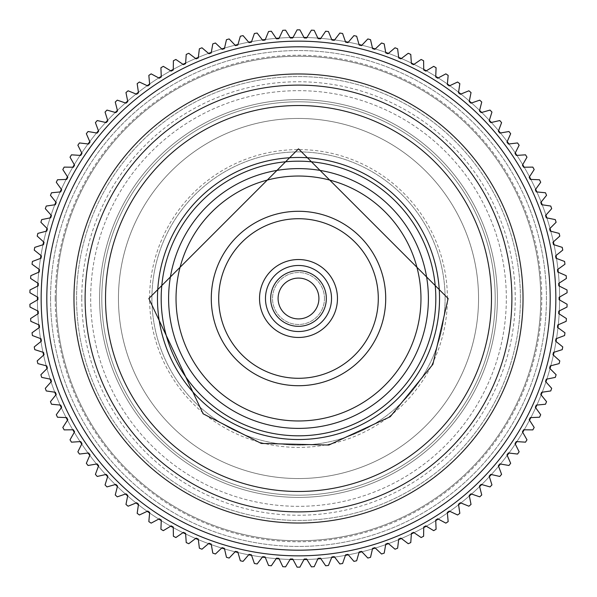 <?xml version="1.0" encoding="UTF-8"?>
<svg xmlns="http://www.w3.org/2000/svg" width="597" height="597" viewBox="0 0 597 597"><rect width="100%" height="100%" fill="white"/><g stroke="black" fill="none" stroke-linecap="round" stroke-linejoin="round"><path stroke-width="0.45" stroke-dasharray="2.98 2.24" d="M37.387 298.5A261.113 261.113 0 0 0 298.5 559.613A261.113 261.113 0 0 0 559.613 298.5A261.113 261.113 0 0 0 298.5 37.387A261.113 261.113 0 0 0 37.387 298.5A261.113 261.113 0 0 0 298.5 559.613A261.113 261.113 0 0 0 559.613 298.5A261.113 261.113 0 0 0 298.5 37.387A261.113 261.113 0 0 0 37.387 298.5A261.113 261.113 0 0 0 298.5 559.613A261.113 261.113 0 0 0 559.613 298.5A261.113 261.113 0 0 0 298.5 37.387A261.113 261.113 0 0 0 37.387 298.5A261.113 261.113 0 0 0 298.5 559.613A261.113 261.113 0 0 0 559.613 298.5A261.113 261.113 0 0 0 298.5 37.387A261.113 261.113 0 0 0 37.387 298.5A261.113 261.113 0 0 0 298.5 559.613A261.113 261.113 0 0 0 559.613 298.5A261.113 261.113 0 0 0 298.5 37.387A261.113 261.113 0 0 0 37.387 298.5A261.113 261.113 0 0 0 298.5 559.613A261.113 261.113 0 0 0 559.613 298.5A261.113 261.113 0 0 0 298.5 37.387A261.113 261.113 0 0 0 37.387 298.5A261.113 261.113 0 0 0 298.5 559.613A261.113 261.113 0 0 0 559.613 298.5A261.113 261.113 0 0 0 298.5 37.387A261.113 261.113 0 0 0 37.387 298.5A261.113 261.113 0 0 0 298.5 559.613A261.113 261.113 0 0 0 559.613 298.5A261.113 261.113 0 0 0 298.5 37.387A261.113 261.113 0 0 0 37.387 298.5M56.237 298.5A242.263 242.263 0 0 0 298.5 540.763A242.263 242.263 0 0 0 540.763 298.5A242.263 242.263 0 0 0 298.5 56.237A242.263 242.263 0 0 0 56.237 298.5A242.263 242.263 0 0 0 298.5 540.763A242.263 242.263 0 0 0 540.763 298.5A242.263 242.263 0 0 0 298.5 56.237A242.263 242.263 0 0 0 56.237 298.5A242.263 242.263 0 0 0 298.5 540.763A242.263 242.263 0 0 0 540.763 298.5A242.263 242.263 0 0 0 298.5 56.237A242.263 242.263 0 0 0 56.237 298.5M37.395 299.978A261.113 261.113 0 0 0 37.686 310.925M37.842 313.865A261.113 261.113 0 0 0 38.715 324.79M39.029 327.723A261.113 261.113 0 0 0 40.484 338.574M40.954 341.491A261.113 261.113 0 0 0 42.977 352.252M43.603 355.133A261.113 261.113 0 0 0 46.2 365.774M46.976 368.618A261.113 261.113 0 0 0 50.141 379.11M51.066 381.908A261.113 261.113 0 0 0 54.782 392.214M55.857 394.96A261.113 261.113 0 0 0 60.118 405.05M61.334 407.736A261.113 261.113 0 0 0 66.125 417.587M67.483 420.206A261.113 261.113 0 0 0 72.789 429.788M74.289 432.325A261.113 261.113 0 0 0 80.102 441.608M81.729 444.071A261.113 261.113 0 0 0 88.028 453.033M89.781 455.399A261.113 261.113 0 0 0 96.55 464.018M98.43 466.287A261.113 261.113 0 0 0 105.647 474.533M107.647 476.697A261.113 261.113 0 0 0 115.288 484.548M117.4 486.6A261.113 261.113 0 0 0 125.445 494.032M127.668 495.973A261.113 261.113 0 0 0 136.101 502.965M138.422 504.786A261.113 261.113 0 0 0 147.213 511.316M149.623 513.01A261.113 261.113 0 0 0 158.75 519.069M161.25 520.629A261.113 261.113 0 0 0 170.69 526.196M173.272 527.621A261.113 261.113 0 0 0 182.988 532.673M185.645 533.964A261.113 261.113 0 0 0 195.615 538.487M198.331 539.636A261.113 261.113 0 0 0 208.532 543.628M211.308 544.628A261.113 261.113 0 0 0 221.711 548.068M224.532 548.919A261.113 261.113 0 0 0 235.099 551.8M237.964 552.501A261.113 261.113 0 0 0 248.673 554.814M251.568 555.359A261.113 261.113 0 0 0 262.382 557.105M265.307 557.494A261.113 261.113 0 0 0 276.195 558.658M279.135 558.896A261.113 261.113 0 0 0 290.075 559.479M293.023 559.553A261.113 261.113 0 0 0 303.977 559.553M306.925 559.479A261.113 261.113 0 0 0 317.865 558.896M320.805 558.658A261.113 261.113 0 0 0 331.693 557.494M334.618 557.105A261.113 261.113 0 0 0 345.432 555.359M348.327 554.814A261.113 261.113 0 0 0 359.036 552.501M361.901 551.8A261.113 261.113 0 0 0 372.468 548.919M375.289 548.068A261.113 261.113 0 0 0 385.692 544.628M388.468 543.628A261.113 261.113 0 0 0 398.669 539.636M401.385 538.487A261.113 261.113 0 0 0 411.355 533.964M414.012 532.673A261.113 261.113 0 0 0 423.728 527.621M426.31 526.196A261.113 261.113 0 0 0 435.75 520.629M438.25 519.069A261.113 261.113 0 0 0 447.377 513.01M449.787 511.316A261.113 261.113 0 0 0 458.578 504.786M460.899 502.965A261.113 261.113 0 0 0 469.332 495.973M471.555 494.032A261.113 261.113 0 0 0 479.6 486.6M481.712 484.548A261.113 261.113 0 0 0 489.353 476.697M491.353 474.533A261.113 261.113 0 0 0 498.57 466.287M500.45 464.018A261.113 261.113 0 0 0 507.219 455.399M508.972 453.033A261.113 261.113 0 0 0 515.271 444.071M516.898 441.608A261.113 261.113 0 0 0 522.711 432.325M524.211 429.788A261.113 261.113 0 0 0 529.517 420.206M530.875 417.587A261.113 261.113 0 0 0 535.666 407.736M536.882 405.05A261.113 261.113 0 0 0 541.143 394.96M542.218 392.214A261.113 261.113 0 0 0 545.934 381.908M546.859 379.11A261.113 261.113 0 0 0 550.024 368.618M550.8 365.774A261.113 261.113 0 0 0 553.397 355.133M554.023 352.252A261.113 261.113 0 0 0 556.046 341.491M556.516 338.574A261.113 261.113 0 0 0 557.971 327.723M558.285 324.79A261.113 261.113 0 0 0 559.158 313.865M559.314 310.925A261.113 261.113 0 0 0 559.605 299.978M559.605 297.022A261.113 261.113 0 0 0 559.314 286.075M559.158 283.135A261.113 261.113 0 0 0 558.285 272.21M557.971 269.277A261.113 261.113 0 0 0 556.516 258.426M556.046 255.509A261.113 261.113 0 0 0 554.023 244.748M553.397 241.867A261.113 261.113 0 0 0 550.8 231.226M550.024 228.382A261.113 261.113 0 0 0 546.859 217.89M545.934 215.092A261.113 261.113 0 0 0 542.218 204.786M541.143 202.04A261.113 261.113 0 0 0 536.882 191.95M535.666 189.264A261.113 261.113 0 0 0 530.875 179.413M529.517 176.794A261.113 261.113 0 0 0 524.211 167.212M522.711 164.675A261.113 261.113 0 0 0 516.898 155.392M515.271 152.929A261.113 261.113 0 0 0 508.972 143.967M507.219 141.601A261.113 261.113 0 0 0 500.45 132.982M498.57 130.713A261.113 261.113 0 0 0 491.353 122.467M489.353 120.303A261.113 261.113 0 0 0 481.712 112.452M479.6 110.4A261.113 261.113 0 0 0 471.555 102.968M469.332 101.027A261.113 261.113 0 0 0 460.899 94.035M458.578 92.214A261.113 261.113 0 0 0 449.787 85.684M447.377 83.99A261.113 261.113 0 0 0 438.25 77.931M435.75 76.371A261.113 261.113 0 0 0 426.31 70.804M423.728 69.379A261.113 261.113 0 0 0 414.012 64.327M411.355 63.036A261.113 261.113 0 0 0 401.385 58.513M398.669 57.364A261.113 261.113 0 0 0 388.468 53.372M385.692 52.372A261.113 261.113 0 0 0 375.289 48.932M372.468 48.081A261.113 261.113 0 0 0 361.901 45.2M359.036 44.499A261.113 261.113 0 0 0 348.327 42.186M345.432 41.641A261.113 261.113 0 0 0 334.618 39.895M331.693 39.506A261.113 261.113 0 0 0 320.805 38.342M317.865 38.104A261.113 261.113 0 0 0 306.925 37.521M303.977 37.447A261.113 261.113 0 0 0 293.023 37.447M290.075 37.521A261.113 261.113 0 0 0 279.135 38.104M276.195 38.342A261.113 261.113 0 0 0 265.307 39.506M262.382 39.895A261.113 261.113 0 0 0 251.568 41.641M248.673 42.186A261.113 261.113 0 0 0 237.964 44.499M235.099 45.2A261.113 261.113 0 0 0 224.532 48.081M221.711 48.932A261.113 261.113 0 0 0 211.308 52.372M208.532 53.372A261.113 261.113 0 0 0 198.331 57.364M195.615 58.513A261.113 261.113 0 0 0 185.645 63.036M182.988 64.327A261.113 261.113 0 0 0 173.272 69.379M170.69 70.804A261.113 261.113 0 0 0 161.25 76.371M158.75 77.931A261.113 261.113 0 0 0 149.623 83.99M147.213 85.684A261.113 261.113 0 0 0 138.422 92.214M136.101 94.035A261.113 261.113 0 0 0 127.668 101.027M125.445 102.968A261.113 261.113 0 0 0 117.4 110.4M115.288 112.452A261.113 261.113 0 0 0 107.647 120.303M105.647 122.467A261.113 261.113 0 0 0 98.43 130.713M96.55 132.982A261.113 261.113 0 0 0 89.781 141.601M88.028 143.967A261.113 261.113 0 0 0 81.729 152.929M80.102 155.392A261.113 261.113 0 0 0 74.289 164.675M72.789 167.212A261.113 261.113 0 0 0 67.483 176.794M66.125 179.413A261.113 261.113 0 0 0 61.334 189.264M60.118 191.95A261.113 261.113 0 0 0 55.857 202.04M54.782 204.786A261.113 261.113 0 0 0 51.066 215.092M50.141 217.89A261.113 261.113 0 0 0 46.976 228.382M46.2 231.226A261.113 261.113 0 0 0 43.603 241.867M42.977 244.748A261.113 261.113 0 0 0 40.954 255.509M40.484 258.426A261.113 261.113 0 0 0 39.029 269.277M38.715 272.21A261.113 261.113 0 0 0 37.842 283.135M37.686 286.075A261.113 261.113 0 0 0 37.395 297.022M497.398 298.5A198.898 198.898 0 0 0 298.5 99.602A198.898 198.898 0 0 0 99.602 298.5A198.898 198.898 0 0 0 298.5 497.398A198.898 198.898 0 0 0 497.398 298.5A198.898 198.898 0 0 0 298.5 99.602A198.898 198.898 0 0 0 99.602 298.5A198.898 198.898 0 0 0 298.5 497.398A198.898 198.898 0 0 0 497.398 298.5A198.898 198.898 0 0 0 298.5 99.602A198.898 198.898 0 0 0 99.602 298.5A198.898 198.898 0 0 0 298.5 497.398A198.898 198.898 0 0 0 497.398 298.5A198.898 198.898 0 0 0 298.5 99.602A198.898 198.898 0 0 0 99.602 298.5A198.898 198.898 0 0 0 298.5 497.398A198.898 198.898 0 0 0 497.398 298.5A198.898 198.898 0 0 0 298.5 99.602A198.898 198.898 0 0 0 99.602 298.5A198.898 198.898 0 0 0 298.5 497.398A198.898 198.898 0 0 0 497.398 298.5A198.898 198.898 0 0 0 298.5 99.602A198.898 198.898 0 0 0 99.602 298.5A198.898 198.898 0 0 0 298.5 497.398A198.898 198.898 0 0 0 497.398 298.5A198.898 198.898 0 0 0 298.5 99.602A198.898 198.898 0 0 0 99.602 298.5A198.898 198.898 0 0 0 298.5 497.398A198.898 198.898 0 0 0 497.398 298.5A198.898 198.898 0 0 0 298.5 99.602A198.898 198.898 0 0 0 99.602 298.5A198.898 198.898 0 0 0 298.5 497.398A198.898 198.898 0 0 0 497.398 298.5A198.898 198.898 0 0 0 298.5 99.602A198.898 198.898 0 0 0 99.602 298.5A198.898 198.898 0 0 0 298.5 497.398A198.898 198.898 0 0 0 497.398 298.5M118.452 298.5A180.048 180.048 0 0 0 298.5 478.548A180.048 180.048 0 0 0 478.548 298.5A180.048 180.048 0 0 0 298.5 118.452A180.048 180.048 0 0 0 118.452 298.5A180.048 180.048 0 0 0 298.5 478.548A180.048 180.048 0 0 0 478.548 298.5A180.048 180.048 0 0 0 298.5 118.452A180.048 180.048 0 0 0 118.452 298.5A180.048 180.048 0 0 0 298.5 478.548A180.048 180.048 0 0 0 478.548 298.5A180.048 180.048 0 0 0 298.5 118.452A180.048 180.048 0 0 0 118.452 298.5A180.048 180.048 0 0 0 298.5 478.548A180.048 180.048 0 0 0 478.548 298.5A180.048 180.048 0 0 0 298.5 118.452A180.048 180.048 0 0 0 118.452 298.5A180.048 180.048 0 0 0 298.5 478.548A180.048 180.048 0 0 0 478.548 298.5A180.048 180.048 0 0 0 298.5 118.452A180.048 180.048 0 0 0 118.452 298.5A180.048 180.048 0 0 0 298.5 478.548A180.048 180.048 0 0 0 478.548 298.5A180.048 180.048 0 0 0 298.5 118.452A180.048 180.048 0 0 0 118.452 298.5M50.566 298.5A247.934 247.934 0 0 0 298.5 546.434A247.934 247.934 0 0 0 546.434 298.5A247.934 247.934 0 0 0 298.5 50.566A247.934 247.934 0 0 0 50.566 298.5A247.934 247.934 0 0 0 298.5 546.434A247.934 247.934 0 0 0 546.434 298.5A247.934 247.934 0 0 0 298.5 50.566A247.934 247.934 0 0 0 50.566 298.5M41.156 298.5A257.344 257.344 0 0 0 298.5 555.844A257.344 257.344 0 0 0 555.844 298.5A257.344 257.344 0 0 0 298.5 41.156A257.344 257.344 0 0 0 41.156 298.5A257.344 257.344 0 0 0 298.5 555.844A257.344 257.344 0 0 0 555.844 298.5A257.344 257.344 0 0 0 298.5 41.156A257.344 257.344 0 0 0 41.156 298.5A257.344 257.344 0 0 0 298.5 555.844A257.344 257.344 0 0 0 555.844 298.5A257.344 257.344 0 0 0 298.5 41.156A257.344 257.344 0 0 0 41.156 298.5M30.596 318.552L38.335 313.552L38.208 311.186L29.984 307.037A268.65 268.65 0 0 1 29.91 304.261L37.902 299.679L37.902 297.321L29.91 292.739A268.65 268.65 0 0 1 29.984 289.963L38.208 285.814L38.335 283.448L30.596 278.448A268.65 268.65 0 0 1 30.82 275.68L39.253 271.978L39.506 269.628L32.044 264.217A268.65 268.65 0 0 1 32.41 261.464L41.029 258.217L41.409 255.882L34.245 250.091A268.65 268.65 0 0 1 34.76 247.359L43.544 244.569L44.036 242.255L37.193 236.091A268.65 268.65 0 0 1 37.857 233.39L46.775 231.076L47.394 228.793L40.887 222.271A268.65 268.65 0 0 1 41.693 219.614L50.715 217.778L51.461 215.532L45.312 208.674A268.65 268.65 0 0 1 46.253 206.055L55.364 204.704L56.222 202.502L50.446 195.323A268.65 268.65 0 0 1 51.529 192.764L60.7 191.891L61.678 189.742L56.29 182.264A268.65 268.65 0 0 1 57.506 179.764L66.715 179.391L67.804 177.294L62.819 169.541A268.65 268.65 0 0 1 64.17 167.108L73.379 167.22L74.58 165.182L70.021 157.183A268.65 268.65 0 0 1 71.491 154.824L80.685 155.429L81.99 153.459L77.864 145.22A268.65 268.65 0 0 1 79.461 142.944L88.61 144.034L90.02 142.138L86.334 133.698A268.65 268.65 0 0 1 88.05 131.512L97.124 133.086L98.639 131.265L95.408 122.639A268.65 268.65 0 0 1 97.236 120.542L106.214 122.601L107.818 120.863L105.057 112.079A268.65 268.65 0 0 1 106.99 110.087L115.848 112.617L117.542 110.967L115.251 102.042A268.65 268.65 0 0 1 117.296 100.162L126.004 103.162L127.78 101.602L125.967 92.572A268.65 268.65 0 0 1 128.109 90.796L136.646 94.259L138.504 92.796L137.168 83.677A268.65 268.65 0 0 1 139.399 82.02L147.743 85.931L149.675 84.573L148.832 75.401A268.65 268.65 0 0 1 151.145 73.864L159.272 78.207L161.272 76.953L160.921 67.752A268.65 268.65 0 0 1 163.309 66.342L171.19 71.11L173.264 69.968L173.391 60.752A268.65 268.65 0 0 1 175.861 59.469L183.473 64.655L185.6 63.625L186.227 54.431A268.65 268.65 0 0 1 188.756 53.282L196.085 58.864L198.264 57.946L199.376 48.805A268.65 268.65 0 0 1 201.965 47.79L208.98 53.752L211.204 52.954L212.801 43.879A268.65 268.65 0 0 1 215.442 43.006L222.136 49.342L224.397 48.656L226.479 39.678A268.65 268.65 0 0 1 229.158 38.947L235.502 45.626L237.8 45.066L240.352 36.216A268.65 268.65 0 0 1 243.069 35.626L249.053 42.633L251.374 42.193L254.397 33.492A268.65 268.65 0 0 1 257.143 33.051L262.74 40.365L265.083 40.051L268.56 31.522A268.65 268.65 0 0 1 271.329 31.223L276.53 38.827L278.889 38.641L282.814 30.305A268.65 268.65 0 0 1 285.59 30.156L290.381 38.021L292.746 37.962L297.112 29.85A268.65 268.65 0 0 1 299.888 29.85L304.254 37.962L306.619 38.021L311.41 30.156A268.65 268.65 0 0 1 314.186 30.305L318.111 38.641L320.47 38.827L325.671 31.223A268.65 268.65 0 0 1 328.44 31.522L331.917 40.051L334.26 40.365L339.857 33.051A268.65 268.65 0 0 1 342.603 33.492L345.626 42.193L347.947 42.633L353.931 35.626A268.65 268.65 0 0 1 356.648 36.216L359.2 45.066L361.498 45.626L367.842 38.947A268.65 268.65 0 0 1 370.521 39.678L372.603 48.656L374.864 49.342L381.558 43.006A268.65 268.65 0 0 1 384.199 43.879L385.796 52.954L388.02 53.752L395.035 47.79A268.65 268.65 0 0 1 397.624 48.805L398.736 57.946L400.915 58.864L408.244 53.282A268.65 268.65 0 0 1 410.773 54.431L411.4 63.625L413.527 64.655L421.139 59.469A268.65 268.65 0 0 1 423.609 60.752L423.736 69.968L425.81 71.11L433.691 66.342A268.65 268.65 0 0 1 436.079 67.752L435.728 76.953L437.728 78.207L445.855 73.864A268.65 268.65 0 0 1 448.168 75.401L447.325 84.573L449.257 85.931L457.601 82.02A268.65 268.65 0 0 1 459.832 83.677L458.496 92.796L460.354 94.259L468.891 90.796A268.65 268.65 0 0 1 471.033 92.572L469.22 101.602L470.996 103.162L479.704 100.162A268.65 268.65 0 0 1 481.749 102.042L479.458 110.967L481.152 112.617L490.01 110.087A268.65 268.65 0 0 1 491.943 112.079L489.182 120.863L490.786 122.601L499.764 120.542A268.65 268.65 0 0 1 501.592 122.639L498.361 131.265L499.876 133.086L508.95 131.512A268.65 268.65 0 0 1 510.666 133.698L506.98 142.138L508.39 144.034L517.539 142.944A268.65 268.65 0 0 1 519.136 145.22L515.01 153.459L516.315 155.429L525.509 154.824A268.65 268.65 0 0 1 526.979 157.183L522.42 165.182L523.621 167.22L532.83 167.108A268.65 268.65 0 0 1 534.181 169.541L529.196 177.294L530.285 179.391L539.494 179.764A268.65 268.65 0 0 1 540.71 182.264L535.322 189.742L536.3 191.891L545.471 192.764A268.65 268.65 0 0 1 546.553 195.323L540.778 202.502L541.636 204.704L550.747 206.055A268.65 268.65 0 0 1 551.688 208.674L545.539 215.532L546.285 217.778L555.307 219.614A268.65 268.65 0 0 1 556.113 222.271L549.606 228.793L550.225 231.076L559.143 233.39A268.65 268.65 0 0 1 559.807 236.091L552.964 242.255L553.456 244.569L562.24 247.359A268.65 268.65 0 0 1 562.755 250.091L555.591 255.882L555.971 258.217L564.59 261.464A268.65 268.65 0 0 1 564.956 264.217L557.494 269.628L557.747 271.978L566.18 275.68A268.65 268.65 0 0 1 566.404 278.448L558.665 283.448L558.792 285.814L567.016 289.963A268.65 268.65 0 0 1 567.09 292.739L559.098 297.321L559.098 299.679L567.09 304.261A268.65 268.65 0 0 1 567.016 307.037L558.792 311.186L558.665 313.552L566.404 318.552A268.65 268.65 0 0 1 566.18 321.32L557.747 325.022L557.494 327.372L564.956 332.783A268.65 268.65 0 0 1 564.59 335.536L555.971 338.783L555.591 341.118L562.755 346.909A268.65 268.65 0 0 1 562.24 349.641L553.456 352.431L552.964 354.745L559.807 360.909A268.65 268.65 0 0 1 559.143 363.61L550.225 365.924L549.606 368.207L556.113 374.729A268.65 268.65 0 0 1 555.307 377.386L546.285 379.222L545.539 381.468L551.688 388.326A268.65 268.65 0 0 1 550.747 390.945L541.636 392.296L540.778 394.498L546.553 401.677A268.65 268.65 0 0 1 545.471 404.236L536.3 405.109L535.322 407.258L540.71 414.736A268.65 268.65 0 0 1 539.494 417.236L530.285 417.609L529.196 419.706L534.181 427.459A268.65 268.65 0 0 1 532.83 429.892L523.621 429.78L522.42 431.818L526.979 439.817A268.65 268.65 0 0 1 525.509 442.176L516.315 441.571L515.01 443.541L519.136 451.78A268.65 268.65 0 0 1 517.539 454.056L508.39 452.966L506.98 454.862L510.666 463.302A268.65 268.65 0 0 1 508.95 465.488L499.876 463.914L498.361 465.735L501.592 474.361A268.65 268.65 0 0 1 499.764 476.458L490.786 474.399L489.182 476.137L491.943 484.921A268.65 268.65 0 0 1 490.01 486.913L481.152 484.383L479.458 486.033L481.749 494.958A268.65 268.65 0 0 1 479.704 496.838L470.996 493.838L469.22 495.398L471.033 504.428A268.65 268.65 0 0 1 468.891 506.204L460.354 502.741L458.496 504.204L459.832 513.323A268.65 268.65 0 0 1 457.601 514.98L449.257 511.069L447.325 512.427L448.168 521.599A268.65 268.65 0 0 1 445.855 523.136L437.728 518.793L435.728 520.047L436.079 529.248A268.65 268.65 0 0 1 433.691 530.658L425.81 525.89L423.736 527.032L423.609 536.248A268.65 268.65 0 0 1 421.139 537.531L413.527 532.345L411.4 533.375L410.773 542.569A268.65 268.65 0 0 1 408.244 543.718L400.915 538.136L398.736 539.054L397.624 548.195A268.65 268.65 0 0 1 395.035 549.21L388.02 543.248L385.796 544.046L384.199 553.12A268.65 268.65 0 0 1 381.558 553.994L374.864 547.658L372.603 548.344L370.521 557.322A268.65 268.65 0 0 1 367.842 558.053L361.498 551.374L359.2 551.934L356.648 560.784A268.65 268.65 0 0 1 353.931 561.374L347.947 554.367L345.626 554.807L342.603 563.508A268.65 268.65 0 0 1 339.857 563.949L334.26 556.635L331.917 556.949L328.44 565.478A268.65 268.65 0 0 1 325.671 565.777L320.47 558.173L318.111 558.359L314.186 566.695A268.65 268.65 0 0 1 311.41 566.844L306.619 558.979L304.254 559.038L299.888 567.15A268.65 268.65 0 0 1 297.112 567.15L292.746 559.038L290.381 558.979L285.59 566.844A268.65 268.65 0 0 1 282.814 566.695L278.889 558.359L276.53 558.173L271.329 565.777A268.65 268.65 0 0 1 268.56 565.478L265.083 556.949L262.74 556.635L257.143 563.949A268.65 268.65 0 0 1 254.397 563.508L251.374 554.807L249.053 554.367L243.069 561.374A268.65 268.65 0 0 1 240.352 560.784L237.8 551.934L235.502 551.374L229.158 558.053A268.65 268.65 0 0 1 226.479 557.322L224.397 548.344L222.136 547.658L215.442 553.994A268.65 268.65 0 0 1 212.801 553.12L211.204 544.046L208.98 543.248L201.965 549.21A268.65 268.65 0 0 1 199.376 548.195L198.264 539.054L196.085 538.136L188.756 543.718A268.65 268.65 0 0 1 186.227 542.569L185.6 533.375L183.473 532.345L175.861 537.531A268.65 268.65 0 0 1 173.391 536.248L173.264 527.032L171.19 525.89L163.309 530.658A268.65 268.65 0 0 1 160.921 529.248L161.272 520.047L159.272 518.793L151.145 523.136A268.65 268.65 0 0 1 148.832 521.599L149.675 512.427L147.743 511.069L139.399 514.98A268.65 268.65 0 0 1 137.168 513.323L138.504 504.204L136.646 502.741L128.109 506.204A268.65 268.65 0 0 1 125.967 504.428L127.78 495.398L126.004 493.838L117.296 496.838A268.65 268.65 0 0 1 115.251 494.958L117.542 486.033L115.848 484.383L106.99 486.913A268.65 268.65 0 0 1 105.057 484.921L107.818 476.137L106.214 474.399L97.236 476.458A268.65 268.65 0 0 1 95.408 474.361L98.639 465.735L97.124 463.914L88.05 465.488A268.65 268.65 0 0 1 86.334 463.302L90.02 454.862L88.61 452.966L79.461 454.056A268.65 268.65 0 0 1 77.864 451.78L81.99 443.541L80.685 441.571L71.491 442.176A268.65 268.65 0 0 1 70.021 439.817L74.58 431.818L73.379 429.78L64.17 429.892A268.65 268.65 0 0 1 62.819 427.459L67.804 419.706L66.715 417.609L57.506 417.236A268.65 268.65 0 0 1 56.29 414.736L61.678 407.258L60.7 405.109L51.529 404.236A268.65 268.65 0 0 1 50.446 401.677L56.222 394.498L55.364 392.296L46.253 390.945A268.65 268.65 0 0 1 45.312 388.326L51.461 381.468L50.715 379.222L41.693 377.386A268.65 268.65 0 0 1 40.887 374.729L47.394 368.207L46.775 365.924L37.857 363.61A268.65 268.65 0 0 1 37.193 360.909L44.036 354.745L43.544 352.431L34.76 349.641A268.65 268.65 0 0 1 34.245 346.909L41.409 341.118L41.029 338.783L32.41 335.536A268.65 268.65 0 0 1 32.044 332.783L39.506 327.372L39.253 325.022L30.82 321.32A268.65 268.65 0 0 1 30.596 318.552M511.89 298.5A213.39 213.39 0 0 0 298.5 85.11A213.39 213.39 0 0 0 85.11 298.5A213.39 213.39 0 0 0 298.5 511.89A213.39 213.39 0 0 0 511.89 298.5M520.427 298.5A221.927 221.927 0 0 0 298.5 76.573A221.927 221.927 0 0 0 76.573 298.5A221.927 221.927 0 0 0 298.5 520.427A221.927 221.927 0 0 0 520.427 298.5A221.927 221.927 0 0 0 298.5 76.573A221.927 221.927 0 0 0 76.573 298.5A221.927 221.927 0 0 0 298.5 520.427A221.927 221.927 0 0 0 520.427 298.5A221.927 221.927 0 0 0 298.5 76.573A221.927 221.927 0 0 0 76.573 298.5A221.927 221.927 0 0 0 298.5 520.427A221.927 221.927 0 0 0 520.427 298.5A221.927 221.927 0 0 0 298.5 76.573A221.927 221.927 0 0 0 76.573 298.5A221.927 221.927 0 0 0 298.5 520.427A221.927 221.927 0 0 0 520.427 298.5A221.927 221.927 0 0 0 298.5 76.573A221.927 221.927 0 0 0 76.573 298.5A221.927 221.927 0 0 0 298.5 520.427A221.927 221.927 0 0 0 520.427 298.5M491.48 298.5A192.98 192.98 0 0 0 298.5 105.52A192.98 192.98 0 0 0 105.52 298.5A192.98 192.98 0 0 0 298.5 491.48A192.98 192.98 0 0 0 491.48 298.5A192.98 192.98 0 0 0 298.5 105.52A192.98 192.98 0 0 0 105.52 298.5A192.98 192.98 0 0 0 298.5 491.48A192.98 192.98 0 0 0 491.48 298.5A192.98 192.98 0 0 0 298.5 105.52A192.98 192.98 0 0 0 105.52 298.5A192.98 192.98 0 0 0 298.5 491.48A192.98 192.98 0 0 0 491.48 298.5A192.98 192.98 0 0 0 298.5 105.52A192.98 192.98 0 0 0 105.52 298.5A192.98 192.98 0 0 0 298.5 491.48A192.98 192.98 0 0 0 491.48 298.5M506.331 298.5A207.831 207.831 0 0 0 298.5 90.669A207.831 207.831 0 0 0 90.669 298.5A207.831 207.831 0 0 0 298.5 506.331A207.831 207.831 0 0 0 506.331 298.5A207.831 207.831 0 0 0 298.5 90.669A207.831 207.831 0 0 0 90.669 298.5A207.831 207.831 0 0 0 298.5 506.331A207.831 207.831 0 0 0 506.331 298.5M495.197 298.5A196.697 196.697 0 0 0 298.5 101.803A196.697 196.697 0 0 0 101.803 298.5A196.697 196.697 0 0 0 298.5 495.197A196.697 196.697 0 0 0 495.197 298.5A196.697 196.697 0 0 0 298.5 101.803A196.697 196.697 0 0 0 101.803 298.5A196.697 196.697 0 0 0 298.5 495.197A196.697 196.697 0 0 0 495.197 298.5M447.414 298.5A148.914 148.914 0 0 0 298.5 149.586A148.914 148.914 0 0 0 149.586 298.5A148.914 148.914 0 0 0 298.5 447.414A148.914 148.914 0 0 0 447.414 298.5M151.907 298.5A146.593 146.593 0 0 0 298.5 445.093A146.593 146.593 0 0 0 445.093 298.5A146.593 146.593 0 0 0 298.5 151.907A146.593 146.593 0 0 0 151.907 298.5A146.593 146.593 0 0 0 298.5 445.093A146.593 146.593 0 0 0 445.093 298.5A146.593 146.593 0 0 0 298.5 151.907A146.593 146.593 0 0 0 151.907 298.5M428.392 298.5A129.892 129.892 0 0 0 298.5 168.608A129.892 129.892 0 0 0 168.608 298.5A129.892 129.892 0 0 0 298.5 428.392A129.892 129.892 0 0 0 428.392 298.5M211.286 298.5A87.214 87.214 0 0 0 298.5 385.714A87.214 87.214 0 0 0 385.714 298.5A87.214 87.214 0 0 0 298.5 211.286A87.214 87.214 0 0 0 211.286 298.5M337.469 298.5A38.969 38.969 0 0 0 298.5 259.531A38.969 38.969 0 0 0 259.531 298.5A38.969 38.969 0 0 0 298.5 337.469A38.969 38.969 0 0 0 337.469 298.5M324.477 298.5A25.977 25.977 0 0 0 298.5 272.523A25.977 25.977 0 0 0 272.523 298.5A25.977 25.977 0 0 0 298.5 324.477A25.977 25.977 0 0 0 324.477 298.5A25.977 25.977 0 0 0 298.5 272.523A25.977 25.977 0 0 0 272.523 298.5A25.977 25.977 0 0 0 298.5 324.477A25.977 25.977 0 0 0 324.477 298.5M55.23 298.5A243.27 243.27 0 0 0 298.5 541.77A243.27 243.27 0 0 0 541.77 298.5A243.27 243.27 0 0 0 298.5 55.23A243.27 243.27 0 0 0 55.23 298.5M81.759 298.5A216.741 216.741 0 0 0 298.5 515.241A216.741 216.741 0 0 0 515.241 298.5A216.741 216.741 0 0 0 298.5 81.759A216.741 216.741 0 0 0 81.759 298.5"/><path stroke-width="0.9" d="M37.395 297.022A261.113 261.113 0 0 0 37.387 298.5A261.113 261.113 0 0 0 37.395 299.978M37.686 310.925A261.113 261.113 0 0 0 37.842 313.865M38.715 324.79A261.113 261.113 0 0 0 39.029 327.723M40.484 338.574A261.113 261.113 0 0 0 40.954 341.491M42.977 352.252A261.113 261.113 0 0 0 43.603 355.133M46.2 365.774A261.113 261.113 0 0 0 46.976 368.618M50.141 379.11A261.113 261.113 0 0 0 51.066 381.908M54.782 392.214A261.113 261.113 0 0 0 55.857 394.96M60.118 405.05A261.113 261.113 0 0 0 61.334 407.736M66.125 417.587A261.113 261.113 0 0 0 67.483 420.206M72.789 429.788A261.113 261.113 0 0 0 74.289 432.325M80.102 441.608A261.113 261.113 0 0 0 81.729 444.071M88.028 453.033A261.113 261.113 0 0 0 89.781 455.399M96.55 464.018A261.113 261.113 0 0 0 98.43 466.287M105.647 474.533A261.113 261.113 0 0 0 107.647 476.697M115.288 484.548A261.113 261.113 0 0 0 117.4 486.6M125.445 494.032A261.113 261.113 0 0 0 127.668 495.973M136.101 502.965A261.113 261.113 0 0 0 138.422 504.786M147.213 511.316A261.113 261.113 0 0 0 149.623 513.01M158.75 519.069A261.113 261.113 0 0 0 161.25 520.629M170.69 526.196A261.113 261.113 0 0 0 173.272 527.621M182.988 532.673A261.113 261.113 0 0 0 185.645 533.964M195.615 538.487A261.113 261.113 0 0 0 198.331 539.636M208.532 543.628A261.113 261.113 0 0 0 211.308 544.628M221.711 548.068A261.113 261.113 0 0 0 224.532 548.919M235.099 551.8A261.113 261.113 0 0 0 237.964 552.501M248.673 554.814A261.113 261.113 0 0 0 251.568 555.359M262.382 557.105A261.113 261.113 0 0 0 265.307 557.494M276.195 558.658A261.113 261.113 0 0 0 279.135 558.896M290.075 559.479A261.113 261.113 0 0 0 293.023 559.553M303.977 559.553A261.113 261.113 0 0 0 306.925 559.479M317.865 558.896A261.113 261.113 0 0 0 320.805 558.658M331.693 557.494A261.113 261.113 0 0 0 334.618 557.105M345.432 555.359A261.113 261.113 0 0 0 348.327 554.814M359.036 552.501A261.113 261.113 0 0 0 361.901 551.8M372.468 548.919A261.113 261.113 0 0 0 375.289 548.068M385.692 544.628A261.113 261.113 0 0 0 388.468 543.628M398.669 539.636A261.113 261.113 0 0 0 401.385 538.487M411.355 533.964A261.113 261.113 0 0 0 414.012 532.673M423.728 527.621A261.113 261.113 0 0 0 426.31 526.196M435.75 520.629A261.113 261.113 0 0 0 438.25 519.069M447.377 513.01A261.113 261.113 0 0 0 449.787 511.316M458.578 504.786A261.113 261.113 0 0 0 460.899 502.965M469.332 495.973A261.113 261.113 0 0 0 471.555 494.032M479.6 486.6A261.113 261.113 0 0 0 481.712 484.548M489.353 476.697A261.113 261.113 0 0 0 491.353 474.533M498.57 466.287A261.113 261.113 0 0 0 500.45 464.018M507.219 455.399A261.113 261.113 0 0 0 508.972 453.033M515.271 444.071A261.113 261.113 0 0 0 516.898 441.608M522.711 432.325A261.113 261.113 0 0 0 524.211 429.788M529.517 420.206A261.113 261.113 0 0 0 530.875 417.587M535.666 407.736A261.113 261.113 0 0 0 536.882 405.05M541.143 394.96A261.113 261.113 0 0 0 542.218 392.214M545.934 381.908A261.113 261.113 0 0 0 546.859 379.11M550.024 368.618A261.113 261.113 0 0 0 550.8 365.774M553.397 355.133A261.113 261.113 0 0 0 554.023 352.252M556.046 341.491A261.113 261.113 0 0 0 556.516 338.574M557.971 327.723A261.113 261.113 0 0 0 558.285 324.79M559.158 313.865A261.113 261.113 0 0 0 559.314 310.925M559.605 299.978A261.113 261.113 0 0 0 559.613 298.5A261.113 261.113 0 0 0 559.605 297.022M559.314 286.075A261.113 261.113 0 0 0 559.158 283.135M558.285 272.21A261.113 261.113 0 0 0 557.971 269.277M556.516 258.426A261.113 261.113 0 0 0 556.046 255.509M554.023 244.748A261.113 261.113 0 0 0 553.397 241.867M550.8 231.226A261.113 261.113 0 0 0 550.024 228.382M546.859 217.89A261.113 261.113 0 0 0 545.934 215.092M542.218 204.786A261.113 261.113 0 0 0 541.143 202.04M536.882 191.95A261.113 261.113 0 0 0 535.666 189.264M530.875 179.413A261.113 261.113 0 0 0 529.517 176.794M524.211 167.212A261.113 261.113 0 0 0 522.711 164.675M516.898 155.392A261.113 261.113 0 0 0 515.271 152.929M508.972 143.967A261.113 261.113 0 0 0 507.219 141.601M500.45 132.982A261.113 261.113 0 0 0 498.57 130.713M491.353 122.467A261.113 261.113 0 0 0 489.353 120.303M481.712 112.452A261.113 261.113 0 0 0 479.6 110.4M471.555 102.968A261.113 261.113 0 0 0 469.332 101.027M460.899 94.035A261.113 261.113 0 0 0 458.578 92.214M449.787 85.684A261.113 261.113 0 0 0 447.377 83.99M438.25 77.931A261.113 261.113 0 0 0 435.75 76.371M426.31 70.804A261.113 261.113 0 0 0 423.728 69.379M414.012 64.327A261.113 261.113 0 0 0 411.355 63.036M401.385 58.513A261.113 261.113 0 0 0 398.669 57.364M388.468 53.372A261.113 261.113 0 0 0 385.692 52.372M375.289 48.932A261.113 261.113 0 0 0 372.468 48.081M361.901 45.2A261.113 261.113 0 0 0 359.036 44.499M348.327 42.186A261.113 261.113 0 0 0 345.432 41.641M334.618 39.895A261.113 261.113 0 0 0 331.693 39.506M320.805 38.342A261.113 261.113 0 0 0 317.865 38.104M306.925 37.521A261.113 261.113 0 0 0 303.977 37.447M293.023 37.447A261.113 261.113 0 0 0 290.075 37.521M279.135 38.104A261.113 261.113 0 0 0 276.195 38.342M265.307 39.506A261.113 261.113 0 0 0 262.382 39.895M251.568 41.641A261.113 261.113 0 0 0 248.673 42.186M237.964 44.499A261.113 261.113 0 0 0 235.099 45.2M224.532 48.081A261.113 261.113 0 0 0 221.711 48.932M211.308 52.372A261.113 261.113 0 0 0 208.532 53.372M198.331 57.364A261.113 261.113 0 0 0 195.615 58.513M185.645 63.036A261.113 261.113 0 0 0 182.988 64.327M173.272 69.379A261.113 261.113 0 0 0 170.69 70.804M161.25 76.371A261.113 261.113 0 0 0 158.75 77.931M149.623 83.99A261.113 261.113 0 0 0 147.213 85.684M138.422 92.214A261.113 261.113 0 0 0 136.101 94.035M127.668 101.027A261.113 261.113 0 0 0 125.445 102.968M117.4 110.4A261.113 261.113 0 0 0 115.288 112.452M107.647 120.303A261.113 261.113 0 0 0 105.647 122.467M98.43 130.713A261.113 261.113 0 0 0 96.55 132.982M89.781 141.601A261.113 261.113 0 0 0 88.028 143.967M81.729 152.929A261.113 261.113 0 0 0 80.102 155.392M74.289 164.675A261.113 261.113 0 0 0 72.789 167.212M67.483 176.794A261.113 261.113 0 0 0 66.125 179.413M61.334 189.264A261.113 261.113 0 0 0 60.118 191.95M55.857 202.04A261.113 261.113 0 0 0 54.782 204.786M51.066 215.092A261.113 261.113 0 0 0 50.141 217.89M46.976 228.382A261.113 261.113 0 0 0 46.2 231.226M43.603 241.867A261.113 261.113 0 0 0 42.977 244.748M40.954 255.509A261.113 261.113 0 0 0 40.484 258.426M39.029 269.277A261.113 261.113 0 0 0 38.715 272.21M37.842 283.135A261.113 261.113 0 0 0 37.686 286.075M30.596 318.552A268.65 268.65 0 0 0 30.82 321.32L39.253 325.022L39.506 327.372L32.044 332.783A268.65 268.65 0 0 0 32.41 335.536L41.029 338.783L41.409 341.118L34.245 346.909A268.65 268.65 0 0 0 34.76 349.641L43.544 352.431L44.036 354.745L37.193 360.909A268.65 268.65 0 0 0 37.857 363.61L46.775 365.924L47.394 368.207L40.887 374.729A268.65 268.65 0 0 0 41.693 377.386L50.715 379.222L51.461 381.468L45.312 388.326A268.65 268.65 0 0 0 46.253 390.945L55.364 392.296L56.222 394.498L50.446 401.677A268.65 268.65 0 0 0 51.529 404.236L60.7 405.109L61.678 407.258L56.29 414.736A268.65 268.65 0 0 0 57.506 417.236L66.715 417.609L67.804 419.706L62.819 427.459A268.65 268.65 0 0 0 64.17 429.892L73.379 429.78L74.58 431.818L70.021 439.817A268.65 268.65 0 0 0 71.491 442.176L80.685 441.571L81.99 443.541L77.864 451.78A268.65 268.65 0 0 0 79.461 454.056L88.61 452.966L90.02 454.862L86.334 463.302A268.65 268.65 0 0 0 88.05 465.488L97.124 463.914L98.639 465.735L95.408 474.361A268.65 268.65 0 0 0 97.236 476.458L106.214 474.399L107.818 476.137L105.057 484.921A268.65 268.65 0 0 0 106.99 486.913L115.848 484.383L117.542 486.033L115.251 494.958A268.65 268.65 0 0 0 117.296 496.838L126.004 493.838L127.78 495.398L125.967 504.428A268.65 268.65 0 0 0 128.109 506.204L136.646 502.741L138.504 504.204L137.168 513.323A268.65 268.65 0 0 0 139.399 514.98L147.743 511.069L149.675 512.427L148.832 521.599A268.65 268.65 0 0 0 151.145 523.136L159.272 518.793L161.272 520.047L160.921 529.248A268.65 268.65 0 0 0 163.309 530.658L171.19 525.89L173.264 527.032L173.391 536.248A268.65 268.65 0 0 0 175.861 537.531L183.473 532.345L185.6 533.375L186.227 542.569A268.65 268.65 0 0 0 188.756 543.718L196.085 538.136L198.264 539.054L199.376 548.195A268.65 268.65 0 0 0 201.965 549.21L208.98 543.248L211.204 544.046L212.801 553.12A268.65 268.65 0 0 0 215.442 553.994L222.136 547.658L224.397 548.344L226.479 557.322A268.65 268.65 0 0 0 229.158 558.053L235.502 551.374L237.8 551.934L240.352 560.784A268.65 268.65 0 0 0 243.069 561.374L249.053 554.367L251.374 554.807L254.397 563.508A268.65 268.65 0 0 0 257.143 563.949L262.74 556.635L265.083 556.949L268.56 565.478A268.65 268.65 0 0 0 271.329 565.777L276.53 558.173L278.889 558.359L282.814 566.695A268.65 268.65 0 0 0 285.59 566.844L290.381 558.979L292.746 559.038L297.112 567.15A268.65 268.65 0 0 0 299.888 567.15L304.254 559.038L306.619 558.979L311.41 566.844A268.65 268.65 0 0 0 314.186 566.695L318.111 558.359L320.47 558.173L325.671 565.777A268.65 268.65 0 0 0 328.44 565.478L331.917 556.949L334.26 556.635L339.857 563.949A268.65 268.65 0 0 0 342.603 563.508L345.626 554.807L347.947 554.367L353.931 561.374A268.65 268.65 0 0 0 356.648 560.784L359.2 551.934L361.498 551.374L367.842 558.053A268.65 268.65 0 0 0 370.521 557.322L372.603 548.344L374.864 547.658L381.558 553.994A268.65 268.65 0 0 0 384.199 553.12L385.796 544.046L388.02 543.248L395.035 549.21A268.65 268.65 0 0 0 397.624 548.195L398.736 539.054L400.915 538.136L408.244 543.718A268.65 268.65 0 0 0 410.773 542.569L411.4 533.375L413.527 532.345L421.139 537.531A268.65 268.65 0 0 0 423.609 536.248L423.736 527.032L425.81 525.89L433.691 530.658A268.65 268.65 0 0 0 436.079 529.248L435.728 520.047L437.728 518.793L445.855 523.136A268.65 268.65 0 0 0 448.168 521.599L447.325 512.427L449.257 511.069L457.601 514.98A268.65 268.65 0 0 0 459.832 513.323L458.496 504.204L460.354 502.741L468.891 506.204A268.65 268.65 0 0 0 471.033 504.428L469.22 495.398L470.996 493.838L479.704 496.838A268.65 268.65 0 0 0 481.749 494.958L479.458 486.033L481.152 484.383L490.01 486.913A268.65 268.65 0 0 0 491.943 484.921L489.182 476.137L490.786 474.399L499.764 476.458A268.65 268.65 0 0 0 501.592 474.361L498.361 465.735L499.876 463.914L508.95 465.488A268.65 268.65 0 0 0 510.666 463.302L506.98 454.862L508.39 452.966L517.539 454.056A268.65 268.65 0 0 0 519.136 451.78L515.01 443.541L516.315 441.571L525.509 442.176A268.65 268.65 0 0 0 526.979 439.817L522.42 431.818L523.621 429.78L532.83 429.892A268.65 268.65 0 0 0 534.181 427.459L529.196 419.706L530.285 417.609L539.494 417.236A268.65 268.65 0 0 0 540.71 414.736L535.322 407.258L536.3 405.109L545.471 404.236A268.65 268.65 0 0 0 546.553 401.677L540.778 394.498L541.636 392.296L550.747 390.945A268.65 268.65 0 0 0 551.688 388.326L545.539 381.468L546.285 379.222L555.307 377.386A268.65 268.65 0 0 0 556.113 374.729L549.606 368.207L550.225 365.924L559.143 363.61A268.65 268.65 0 0 0 559.807 360.909L552.964 354.745L553.456 352.431L562.24 349.641A268.65 268.65 0 0 0 562.755 346.909L555.591 341.118L555.971 338.783L564.59 335.536A268.65 268.65 0 0 0 564.956 332.783L557.494 327.372L557.747 325.022L566.18 321.32A268.65 268.65 0 0 0 566.404 318.552L558.665 313.552L558.792 311.186L567.016 307.037A268.65 268.65 0 0 0 567.09 304.261L559.098 299.679L559.098 297.321L567.09 292.739A268.65 268.65 0 0 0 567.016 289.963L558.792 285.814L558.665 283.448L566.404 278.448A268.65 268.65 0 0 0 566.18 275.68L557.747 271.978L557.494 269.628L564.956 264.217A268.65 268.65 0 0 0 564.59 261.464L555.971 258.217L555.591 255.882L562.755 250.091A268.65 268.65 0 0 0 562.24 247.359L553.456 244.569L552.964 242.255L559.807 236.091A268.65 268.65 0 0 0 559.143 233.39L550.225 231.076L549.606 228.793L556.113 222.271A268.65 268.65 0 0 0 555.307 219.614L546.285 217.778L545.539 215.532L551.688 208.674A268.65 268.65 0 0 0 550.747 206.055L541.636 204.704L540.778 202.502L546.553 195.323A268.65 268.65 0 0 0 545.471 192.764L536.3 191.891L535.322 189.742L540.71 182.264A268.65 268.65 0 0 0 539.494 179.764L530.285 179.391L529.196 177.294L534.181 169.541A268.65 268.65 0 0 0 532.83 167.108L523.621 167.22L522.42 165.182L526.979 157.183A268.65 268.65 0 0 0 525.509 154.824L516.315 155.429L515.01 153.459L519.136 145.22A268.65 268.65 0 0 0 517.539 142.944L508.39 144.034L506.98 142.138L510.666 133.698A268.65 268.65 0 0 0 508.95 131.512L499.876 133.086L498.361 131.265L501.592 122.639A268.65 268.65 0 0 0 499.764 120.542L490.786 122.601L489.182 120.863L491.943 112.079A268.65 268.65 0 0 0 490.01 110.087L481.152 112.617L479.458 110.967L481.749 102.042A268.65 268.65 0 0 0 479.704 100.162L470.996 103.162L469.22 101.602L471.033 92.572A268.65 268.65 0 0 0 468.891 90.796L460.354 94.259L458.496 92.796L459.832 83.677A268.65 268.65 0 0 0 457.601 82.02L449.257 85.931L447.325 84.573L448.168 75.401A268.65 268.65 0 0 0 445.855 73.864L437.728 78.207L435.728 76.953L436.079 67.752A268.65 268.65 0 0 0 433.691 66.342L425.81 71.11L423.736 69.968L423.609 60.752A268.65 268.65 0 0 0 421.139 59.469L413.527 64.655L411.4 63.625L410.773 54.431A268.65 268.65 0 0 0 408.244 53.282L400.915 58.864L398.736 57.946L397.624 48.805A268.65 268.65 0 0 0 395.035 47.79L388.02 53.752L385.796 52.954L384.199 43.879A268.65 268.65 0 0 0 381.558 43.006L374.864 49.342L372.603 48.656L370.521 39.678A268.65 268.65 0 0 0 367.842 38.947L361.498 45.626L359.2 45.066L356.648 36.216A268.65 268.65 0 0 0 353.931 35.626L347.947 42.633L345.626 42.193L342.603 33.492A268.65 268.65 0 0 0 339.857 33.051L334.26 40.365L331.917 40.051L328.44 31.522A268.65 268.65 0 0 0 325.671 31.223L320.47 38.827L318.111 38.641L314.186 30.305A268.65 268.65 0 0 0 311.41 30.156L306.619 38.021L304.254 37.962L299.888 29.85A268.65 268.65 0 0 0 297.112 29.85L292.746 37.962L290.381 38.021L285.59 30.156A268.65 268.65 0 0 0 282.814 30.305L278.889 38.641L276.53 38.827L271.329 31.223A268.65 268.65 0 0 0 268.56 31.522L265.083 40.051L262.74 40.365L257.143 33.051A268.65 268.65 0 0 0 254.397 33.492L251.374 42.193L249.053 42.633L243.069 35.626A268.65 268.65 0 0 0 240.352 36.216L237.8 45.066L235.502 45.626L229.158 38.947A268.65 268.65 0 0 0 226.479 39.678L224.397 48.656L222.136 49.342L215.442 43.006A268.65 268.65 0 0 0 212.801 43.879L211.204 52.954L208.98 53.752L201.965 47.79A268.65 268.65 0 0 0 199.376 48.805L198.264 57.946L196.085 58.864L188.756 53.282A268.65 268.65 0 0 0 186.227 54.431L185.6 63.625L183.473 64.655L175.861 59.469A268.65 268.65 0 0 0 173.391 60.752L173.264 69.968L171.19 71.11L163.309 66.342A268.65 268.65 0 0 0 160.921 67.752L161.272 76.953L159.272 78.207L151.145 73.864A268.65 268.65 0 0 0 148.832 75.401L149.675 84.573L147.743 85.931L139.399 82.02A268.65 268.65 0 0 0 137.168 83.677L138.504 92.796L136.646 94.259L128.109 90.796A268.65 268.65 0 0 0 125.967 92.572L127.78 101.602L126.004 103.162L117.296 100.162A268.65 268.65 0 0 0 115.251 102.042L117.542 110.967L115.848 112.617L106.99 110.087A268.65 268.65 0 0 0 105.057 112.079L107.818 120.863L106.214 122.601L97.236 120.542A268.65 268.65 0 0 0 95.408 122.639L98.639 131.265L97.124 133.086L88.05 131.512A268.65 268.65 0 0 0 86.334 133.698L90.02 142.138L88.61 144.034L79.461 142.944A268.65 268.65 0 0 0 77.864 145.22L81.99 153.459L80.685 155.429L71.491 154.824A268.65 268.65 0 0 0 70.021 157.183L74.58 165.182L73.379 167.22L64.17 167.108A268.65 268.65 0 0 0 62.819 169.541L67.804 177.294L66.715 179.391L57.506 179.764A268.65 268.65 0 0 0 56.29 182.264L61.678 189.742L60.7 191.891L51.529 192.764A268.65 268.65 0 0 0 50.446 195.323L56.222 202.502L55.364 204.704L46.253 206.055A268.65 268.65 0 0 0 45.312 208.674L51.461 215.532L50.715 217.778L41.693 219.614A268.65 268.65 0 0 0 40.887 222.271L47.394 228.793L46.775 231.076L37.857 233.39A268.65 268.65 0 0 0 37.193 236.091L44.036 242.255L43.544 244.569L34.76 247.359A268.65 268.65 0 0 0 34.245 250.091L41.409 255.882L41.029 258.217L32.41 261.464A268.65 268.65 0 0 0 32.044 264.217L39.506 269.628L39.253 271.978L30.82 275.68A268.65 268.65 0 0 0 30.596 278.448L38.335 283.448L38.208 285.814L29.984 289.963A268.65 268.65 0 0 0 29.91 292.739L37.902 297.321L37.902 299.679L29.91 304.261A268.65 268.65 0 0 0 29.984 307.037L38.208 311.186L38.335 313.552L30.596 318.552M555.844 298.5A257.344 257.344 0 0 1 298.5 555.844A257.344 257.344 0 0 1 41.156 298.5A257.344 257.344 0 0 1 298.5 41.156A257.344 257.344 0 0 1 555.844 298.5A257.344 257.344 0 0 1 298.5 555.844A257.344 257.344 0 0 1 41.156 298.5A257.344 257.344 0 0 1 298.5 41.156A257.344 257.344 0 0 1 555.844 298.5M73.976 298.5A224.524 224.524 0 0 0 298.5 523.024A224.524 224.524 0 0 0 523.024 298.5A224.524 224.524 0 0 0 298.5 73.976A224.524 224.524 0 0 0 73.976 298.5M511.89 298.5A213.39 213.39 0 0 0 298.5 85.11A213.39 213.39 0 0 0 85.11 298.5A213.39 213.39 0 0 0 298.5 511.89A213.39 213.39 0 0 0 511.89 298.5M491.48 298.5A192.98 192.98 0 0 0 298.5 105.52A192.98 192.98 0 0 0 105.52 298.5A192.98 192.98 0 0 0 298.5 491.48A192.98 192.98 0 0 0 491.48 298.5M157.474 298.5A141.026 141.026 0 0 0 298.5 439.526A141.026 141.026 0 0 0 439.526 298.5A141.026 141.026 0 0 0 298.5 157.474A141.026 141.026 0 0 0 157.474 298.5M161.183 298.5A137.317 137.317 0 0 0 298.5 435.817A137.317 137.317 0 0 0 435.817 298.5A137.317 137.317 0 0 0 298.5 161.183A137.317 137.317 0 0 0 161.183 298.5M428.392 298.5A129.892 129.892 0 0 0 298.5 168.608A129.892 129.892 0 0 0 168.608 298.5A129.892 129.892 0 0 0 298.5 428.392A129.892 129.892 0 0 0 428.392 298.5M420.967 298.5A122.467 122.467 0 0 0 298.5 176.033A122.467 122.467 0 0 0 176.033 298.5A122.467 122.467 0 0 0 298.5 420.967A122.467 122.467 0 0 0 420.967 298.5M211.286 298.5A87.214 87.214 0 0 0 298.5 385.714A87.214 87.214 0 0 0 385.714 298.5A87.214 87.214 0 0 0 298.5 211.286A87.214 87.214 0 0 0 211.286 298.5M218.711 298.5A79.789 79.789 0 0 0 298.5 378.289A79.789 79.789 0 0 0 378.289 298.5A79.789 79.789 0 0 0 298.5 218.711A79.789 79.789 0 0 0 218.711 298.5M259.531 298.5A38.969 38.969 0 0 0 298.5 337.469A38.969 38.969 0 0 0 337.469 298.5A38.969 38.969 0 0 0 298.5 259.531A38.969 38.969 0 0 0 259.531 298.5M331.529 298.5A33.029 33.029 0 0 0 298.5 265.471A33.029 33.029 0 0 0 265.471 298.5A33.029 33.029 0 0 0 298.5 331.529A33.029 33.029 0 0 0 331.529 298.5M270.665 298.5A27.835 27.835 0 0 0 298.5 326.335A27.835 27.835 0 0 0 326.335 298.5A27.835 27.835 0 0 0 298.5 270.665A27.835 27.835 0 0 0 270.665 298.5M318.91 298.5A20.41 20.41 0 0 0 298.5 278.09A20.41 20.41 0 0 0 278.09 298.5A20.41 20.41 0 0 0 298.5 318.91A20.41 20.41 0 0 0 318.91 298.5M46.812 298.5A251.688 251.688 0 0 0 298.5 550.188A251.688 251.688 0 0 0 550.188 298.5A251.688 251.688 0 0 0 298.5 46.812A251.688 251.688 0 0 0 46.812 298.5M448.146 298.5L432.885 364.334L390.222 416.743L328.85 445.041L261.285 443.444L203.114 413.803L148.854 298.5L298.507 148.854L448.146 298.5"/></g></svg>
